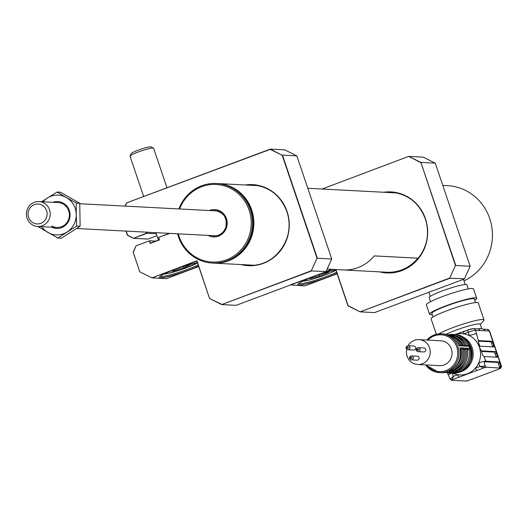 <?xml version="1.0" encoding="UTF-8"?>
<svg xmlns="http://www.w3.org/2000/svg" width="528" height="528" viewBox="0 0 528 528"><rect width="100%" height="100%" fill="white"/><g stroke="black" fill="none" stroke-linecap="round" stroke-linejoin="round"><path stroke-width="0.79" d="M217.595 183.546A39.838 38.095 93 0 1 217.846 183.559A39.838 38.095 93 0 1 251.684 209.893A39.838 38.095 93 0 1 213.668 263.122A39.838 38.095 93 0 1 213.418 263.109M225.779 227.581A12.698 12.144 -87 0 0 215.041 210.586A12.698 12.144 -87 0 0 212.639 210.712M178.299 233.838A38.841 37.145 -87 0 0 212.606 262.066A38.841 37.145 -87 0 0 248.965 236.445A38.841 37.145 -87 0 0 227.39 186.925A38.841 37.145 -87 0 0 179.599 208.976M178.893 208.936A39.838 38.095 93 0 1 216.467 183.487A39.838 38.095 93 0 1 250.153 236.795A39.838 38.095 93 0 1 212.289 263.05A39.838 38.095 93 0 1 177.586 233.798M212.289 263.05L213.16 263.096A39.838 38.095 -87 0 0 251.024 236.841A39.838 38.095 -87 0 0 217.338 183.533L216.467 183.487M211.332 235.574A12.698 12.144 -87 0 0 213.708 235.95A12.698 12.144 -87 0 0 225.766 227.627M452.984 373.316L453.321 373.454A20.665 19.76 -87 0 0 457.723 374.715A20.665 19.76 -87 0 0 467.386 373.745A20.665 19.76 -87 0 0 475.457 368.082A20.665 19.76 -87 0 0 478.678 363.013A20.665 19.76 -87 0 0 479.437 347.318A20.665 19.76 -87 0 0 469.418 335.656A20.665 19.76 -87 0 0 463.881 333.868A20.665 19.76 -87 0 0 455.367 334.448L455.017 334.554M468.494 364.96A17.926 17.147 -87 0 0 469.57 344.487M454.549 372.326A0.997 0.95 -87 0 0 455.07 372.326L457.017 372.425A19.424 18.572 -87 0 0 457.974 372.095A19.424 18.572 -87 0 0 458.911 371.719L456.819 371.56A0.997 0.95 -87 0 0 457.393 370.742A18.922 18.097 -87 0 0 467.207 349.226A0.997 0.95 -87 0 0 467.452 348.242L469.61 348.262A19.424 18.572 -87 0 0 468.937 346.289L459.195 345.774A19.424 18.572 -87 0 0 443.065 333.914L441.461 333.828A19.424 18.572 93 0 1 458.832 350.381A19.424 18.572 93 0 1 446.635 371.501A19.424 18.572 93 0 1 439.428 372.616A19.424 18.572 93 0 1 425.555 364.907M456.819 371.56L455.182 371.521A0.997 0.95 -87 0 0 455.717 370.267L455.479 369.719A17.926 17.147 -87 0 0 464.706 349.483L463.643 349.879M455.182 371.521L451.407 371.323A0.997 0.95 -87 0 0 451.935 370.069L451.697 369.521M454.252 367.91A17.926 17.147 -87 0 0 460.924 349.285L461.505 349.087A0.997 0.95 -87 0 0 462.099 347.866L467.452 348.242M406.758 349.246A12.448 11.906 -87 0 0 417.694 364.492A12.448 11.906 -87 0 0 422.314 363.779A12.448 11.906 -87 0 0 430.129 350.236A12.448 11.906 -87 0 0 419.001 339.629A12.448 11.906 -87 0 0 414.381 340.342A12.448 11.906 -87 0 0 408.118 345.748A1.993 1.907 -87 0 0 406.124 347.444M417.694 364.492L439.501 365.64A12.448 11.906 -87 0 0 444.121 364.927A12.448 11.906 -87 0 0 451.942 351.384A12.448 11.906 -87 0 0 440.807 340.778L419.001 339.629M409.537 357.971A1.993 1.907 -87 0 0 412.078 359.753A1.993 1.907 -87 0 0 411.543 355.892A1.993 1.907 -87 0 0 409.556 357.595M411.338 359.872L417.153 360.175A1.993 1.907 -87 0 0 419.14 357.892A1.993 1.907 -87 0 0 417.358 356.195L411.543 355.892M410.144 358.274A0.495 0.475 -87 0 0 410.012 357.304A0.495 0.475 -87 0 0 409.517 357.878A0.495 0.475 -87 0 0 410.144 358.274M411.233 358.327A0.495 0.475 -87 0 0 411.913 357.806A0.495 0.475 -87 0 0 411.279 357.41M416.242 349.747A1.993 1.907 -87 0 0 418.777 351.529A1.993 1.907 -87 0 0 418.249 347.668A1.993 1.907 -87 0 0 416.262 349.364M418.037 351.648L423.852 351.952A1.993 1.907 -87 0 0 425.845 349.668A1.993 1.907 -87 0 0 424.063 347.972L418.249 347.668M416.849 350.051A0.495 0.475 -87 0 0 416.717 349.081A0.495 0.475 -87 0 0 416.216 349.655A0.495 0.475 -87 0 0 416.849 350.051M417.938 350.104A0.495 0.475 -87 0 0 418.612 349.582A0.495 0.475 -87 0 0 417.985 349.186M408.639 349.609A1.993 1.907 -87 0 0 408.111 345.741L413.926 346.051A1.993 1.907 -87 0 1 414.454 349.912A1.993 1.907 -87 0 1 413.714 350.031L407.9 349.721A1.993 1.907 -87 0 0 408.639 349.609M406.712 348.124A0.495 0.475 -87 0 0 406.58 347.16A0.495 0.475 -87 0 0 406.078 347.728A0.495 0.475 -87 0 0 406.712 348.124M407.801 348.183A0.495 0.475 -87 0 0 408.474 347.662A0.495 0.475 -87 0 0 407.847 347.266M481.76 328.772L480.223 324.225A19.919 2.237 161.3 0 0 479.318 323.888A19.919 2.237 161.3 0 0 464.303 327.294A19.919 2.237 161.3 0 0 446.068 334.33M481.556 328.693A19.919 2.237 161.3 0 0 481.529 328.68A19.919 2.237 161.3 0 0 480.902 328.574A19.919 2.237 161.3 0 0 477.754 328.891M480.289 324.436L483.74 320.595A24.902 2.798 161.3 0 0 484.024 319.922A24.902 2.798 161.3 0 0 482.889 319.506A24.902 2.798 161.3 0 0 461.729 324.529A24.902 2.798 161.3 0 0 438.913 333.874M484.024 319.922L478.276 302.947A24.902 2.798 161.3 0 0 477.147 302.524A24.902 2.798 161.3 0 0 450.569 309.395A24.902 2.798 161.3 0 0 431.105 318.912L436.319 334.303M475.523 302.59L474.329 299.053A22.407 2.515 161.3 0 0 473.312 298.676A22.407 2.515 161.3 0 0 449.394 304.861A22.407 2.515 161.3 0 0 431.878 313.427L433.072 316.958M474.718 300.208A24.902 2.798 161.3 0 0 476.685 298.254L473.517 288.882A24.902 2.798 161.3 0 0 472.382 288.466A24.902 2.798 161.3 0 0 445.81 295.337A24.902 2.798 161.3 0 0 426.347 304.847L429.521 314.219A24.902 2.798 161.3 0 0 430.65 314.642A24.902 2.798 161.3 0 0 432.267 314.582M476.685 298.254A24.902 2.798 161.3 0 0 475.556 297.838A24.902 2.798 161.3 0 0 448.978 304.709A24.902 2.798 161.3 0 0 429.521 314.219M500.663 367.237A1.492 1.214 -117.7 0 1 500.636 367.97M500.379 368.419A1.492 1.214 -117.7 0 1 500.108 368.63L500.108 368.63A1.492 1.214 -117.7 0 1 499.891 368.716A4.481 0.502 161.3 0 0 500.372 368.095L499.554 368.042A1.492 0.403 69.5 0 0 499.462 366.67L498.511 363.858A1.492 0.403 69.5 0 0 497.6 362.426L484.433 361.733M499.462 366.67L500.808 366.161L499.858 363.35A1.492 0.403 69.5 0 0 498.947 361.924L485.859 361.238A5.973 0.673 161.3 0 0 484.975 361.324L484.308 362.967L485.529 367.105L499.501 368.049L500.808 366.161L501.244 366.188A5.973 0.673 -18.7 0 1 501.521 366.287L499.838 368.755L468.25 380.556A1.492 0.587 -105.9 0 0 468.316 380.53A4.481 0.502 161.3 0 1 465.795 381.038A1.492 1.426 -87 0 1 464.699 380.978M468.178 380.569A1.492 0.587 -105.9 0 0 468.25 380.556L465.241 381.124M448.351 375.025L450.008 378.972A5.973 0.673 -18.7 0 1 450.661 378.583L453.341 376.358L452.324 379.691A4.481 0.502 161.3 0 0 451.836 380.305L465.795 381.038M451.836 380.305L450.952 380.048A1.492 0.403 69.5 0 1 450.344 378.847L450.318 378.767M484.031 356.539L497.363 357.238A1.492 0.403 69.5 0 0 497.409 357.232A1.492 0.403 69.5 0 0 497.323 355.852L496.366 353.041A1.492 0.403 69.5 0 0 495.455 351.608L481.787 350.896A1.492 0.403 69.5 0 0 481.741 350.902A1.492 0.403 69.5 0 0 481.642 351.529L482.493 355.199L484.031 356.539L485.813 361.093A5.973 0.673 -18.7 0 0 478.678 363.013L479.84 366.439L483.932 366.135A1.492 0.587 74.1 0 1 483.899 367.871L479.84 366.439L475.457 368.082A2.488 0.673 69.5 0 0 476.982 370.465L452.324 379.691A1.492 1.214 62.3 0 1 450.661 378.583M452.305 373.296L453.341 376.358L457.723 374.715A2.488 0.673 69.5 0 0 459.241 377.098M448.378 375.012A5.973 0.673 -18.7 0 1 448.265 374.939L448.265 374.939A5.973 0.673 -18.7 0 1 451.367 373.243M496.168 357.172A1.492 0.403 69.5 0 0 495.97 356.354L495.02 353.542A1.492 0.403 69.5 0 0 494.109 352.117L481.635 351.463M478.876 343.563L479.292 344.777A1.492 0.403 69.5 0 0 480.203 346.21L493.871 346.922A1.492 0.403 69.5 0 0 493.918 346.916A1.492 0.403 69.5 0 0 493.832 345.543L492.881 342.731A1.492 0.403 69.5 0 0 491.964 341.299L478.295 340.586L479.437 347.318L481.642 351.529M492.677 346.863A1.492 0.403 69.5 0 0 492.485 346.045L491.528 343.233A1.492 0.403 69.5 0 0 490.618 341.807L478.071 341.147M455.69 334.356L463.808 331.558A2.488 0.673 69.5 0 0 463.729 331.571A2.488 0.673 69.5 0 0 463.881 333.868L468.257 332.224A2.488 0.673 69.5 0 1 468.112 329.934A2.488 0.673 69.5 0 1 468.191 329.921A3.485 0.389 -18.7 0 1 472.355 328.799A2.488 2.383 93 0 1 475.391 330.304A5.973 0.673 161.3 0 0 468.257 332.224L469.418 335.656A5.973 0.673 -18.7 0 1 476.553 333.729L478.348 340.586M487.232 329.386L489.621 331.135A5.973 0.673 161.3 0 0 489.35 331.036A2.488 2.383 93 0 0 487.232 329.386L482.717 329.149A2.488 2.383 93 0 1 484.75 330.792L479.992 330.541A2.488 2.383 93 0 0 477.88 328.898A2.488 2.383 93 0 1 477.88 328.898L473.273 328.654L468.112 329.934L454.931 334.587M482.632 329.149L481.529 328.68M457.017 372.425A0.997 0.95 93 0 1 456.383 372.392M454.753 372.365L454.43 372.379A0.997 0.95 -87 0 0 454.747 372.339L455.07 372.326M452.126 371.613L451.843 370.933M447.275 371.917A19.424 18.572 -87 0 1 441.025 372.702L447.275 371.917L454.747 372.339M448.873 371.996A0.997 0.95 -87 0 0 449.513 372.029M449.104 372.068A0.997 0.95 -87 0 0 449.658 372.075M450.899 372.161A0.997 0.95 -87 0 0 450.971 372.167L450.971 372.167A0.997 0.95 -87 0 0 451.295 372.121M452.654 372.194A0.997 0.95 -87 0 0 453.288 372.227M465.214 346.091A0.997 0.95 93 0 0 464.02 345.536L465.94 345.477A18.922 18.097 -87 0 0 450.595 334.805L448.048 334.719A18.922 18.097 93 0 1 449.288 334.739A18.922 18.097 93 0 1 464.633 345.411A0.997 0.95 93 0 1 465.412 346.012M465.94 345.477A0.997 0.95 93 0 1 466.719 346.078M443.065 333.914C450.542 334.607 455.902 338.488 459.142 345.543L459.195 345.774M447.81 334.818A18.922 18.097 93 0 1 460.852 345.213L460.238 345.338A0.997 0.95 93 0 1 461.432 345.893M462.515 345.391A0.997 0.95 93 0 1 463.214 345.985M462.02 345.437L460.852 345.213A0.997 0.95 93 0 1 461.63 345.814M467.742 345.734A0.997 0.95 93 0 1 468.937 346.289M468.112 345.675L466.277 345.583A0.997 0.95 93 0 1 466.996 346.183M469.61 348.262A0.997 0.95 93 0 1 469.009 349.483L467.287 349.391M467.26 349.279A0.997 0.95 -87 0 0 467.663 348.163M467.425 350.077L469.009 349.483M458.086 370.392L459.446 370.465L459.195 369.725M455.512 371.494A0.997 0.95 -87 0 0 456.086 370.676L457.393 370.742L457.499 370.359M453.189 371.415A0.997 0.95 -87 0 0 453.77 370.478M453.717 370.161L453.618 370.544A18.922 18.097 -87 0 0 463.432 349.028L462.119 348.962A18.922 18.097 93 0 1 452.305 370.478L453.618 370.544A0.997 0.95 -87 0 1 453.037 371.362M451.73 371.296A0.997 0.95 -87 0 0 452.305 370.478L451.42 370.042M460.924 349.285L460.317 349.51M451.407 371.323L449.328 371.144C458.39 366.188 461.941 358.486 459.987 348.038L462.099 347.866M460.225 349.021L462.119 348.962M463.676 348.044A0.997 0.95 -87 0 1 463.432 349.028L463.287 349.186M463.485 349.081A0.997 0.95 -87 0 0 463.881 347.959M464.706 349.483L465.287 349.292A0.997 0.95 -87 0 0 465.881 348.064M463.505 349.193L465.901 349.16A18.922 18.097 93 0 1 456.086 370.676L454.304 370.194M467.207 349.226L465.901 349.16A0.997 0.95 -87 0 0 466.145 348.176M459.446 370.465A0.997 0.95 93 0 1 458.911 371.719M456.964 371.613A0.997 0.95 -87 0 0 457.552 370.676M406.105 347.827A1.993 1.907 -87 0 0 407.9 349.721M484.75 330.792L489.35 331.036L501.244 366.188A1.492 1.426 93 0 1 500.372 368.095M50.213 214.058A12.448 11.906 93 0 1 37.653 226.453A12.448 11.906 93 0 1 26.4 213.985A12.448 11.906 93 0 1 38.96 201.59A12.448 11.906 93 0 1 50.213 214.058M28.057 213.952A9.959 9.524 -87 0 0 37.508 223.938A9.959 9.524 -87 0 0 47.104 214.012A9.959 9.524 -87 0 0 37.653 204.026A9.959 9.524 -87 0 0 28.057 213.952M53.011 202.33A13.444 12.857 93 0 1 63.439 203.221A13.444 12.857 93 0 1 68.647 221.093A13.444 12.857 93 0 1 51.704 227.192M51.731 225.944A12.448 11.906 -87 0 0 56.846 227.462A12.448 11.906 -87 0 0 68.944 218.414A12.448 11.906 -87 0 0 63.268 204.112A12.448 11.906 -87 0 0 58.153 202.594L38.96 201.59M41.705 226.664A19.919 19.048 -87 0 0 47.982 232.485A19.919 19.048 -87 0 0 67.03 232.03A19.919 19.048 -87 0 0 76.256 214.559L76.296 203.082L79.741 203.26L80.137 226.255L61.288 238.201L57.842 238.016L76.692 226.07L80.137 226.255M76.296 203.082L66.436 197.545A19.919 19.048 93 0 1 76.256 214.559L76.692 226.07M79.741 203.26L60.496 192.218L57.05 192.034L66.436 197.545A19.919 19.048 -87 0 0 47.388 197.993A19.919 19.048 -87 0 0 43.012 201.802M38.597 226.974L57.842 238.016M57.05 192.034L41.606 201.729M463.967 280.87A49.797 47.619 -87 0 0 489.733 218.566A49.797 47.619 -87 0 0 447.434 185.638L442.794 185.394M448.576 245.197A48.8 46.669 -87 0 0 448.708 244.642M431.64 194.212A48.8 46.669 -87 0 0 431.198 193.868M430.525 301.66L429.158 297.627A19.919 2.237 -18.7 0 1 444.728 290.017A19.919 2.237 -18.7 0 1 465.993 284.519A19.919 2.237 -18.7 0 1 466.897 284.856L468.257 288.889M341.794 269.854A39.864 38.122 -87 0 0 343.141 269.947L386.76 272.237A39.864 38.122 -87 0 0 417.82 258.199L374.2 255.908L417.8 258.179M343.141 269.947A39.864 38.122 -87 0 0 374.2 255.908M198.554 266A23.404 2.627 -18.7 0 1 188.463 270.211A23.404 2.627 -18.7 0 1 159.509 277.028A23.404 2.627 -18.7 0 1 174.794 269.491A23.404 2.627 -18.7 0 1 197.413 262.634M160.222 276.269A22.407 2.515 161.3 0 0 161.106 276.474A22.407 2.515 161.3 0 0 187.856 269.26A22.407 2.515 161.3 0 0 198.185 264.898M126.212 231.106L127.571 235.118L133.525 238.313L147.919 239.065L156.928 235.699M146.626 233.119L133.525 238.313L147.002 233.27L146.302 232.162M127.446 235.303L133.518 238.306L127.453 235.303L126.027 231.092M325.842 271.531L311.546 270.97L221.734 304.583L311.302 270.765L317.024 258.218L282.19 155.298L270.211 149.378L126.595 202.884L270.283 149.114M270.29 149.114L126.588 202.884L125.116 206.111M282.19 155.298L270.303 149.107L284.691 149.866L296.848 155.879L282.454 155.12L317.354 258.238L331.749 258.991L296.848 155.879M221.714 304.57L209.576 298.564L221.674 304.306L209.576 298.564L197.069 261.083M209.57 298.538L196.885 261.07L151.978 277.88L196.957 260.746M198.733 266.528L166.379 278.632L151.978 277.88L139.828 271.861L133.162 252.179L136.052 245.837M155.72 241.091L149.536 240.768L136.066 245.81L133.346 252.186M159.496 239.765L150.328 243.111L149.536 240.768L136.059 245.81L149.536 240.768L150.11 243.428L159.542 239.897L158.519 237.409L169.864 233.396M159.311 239.752L158.525 237.428M221.734 304.583L236.128 305.336L325.941 271.729L331.749 258.991L325.954 271.722L236.135 305.336M139.814 271.834L133.162 252.179M156.268 233.759L147.002 233.27L146.632 232.175M311.302 270.765L317.024 258.218M190.905 264.238L183.968 267.769L173.356 270.996L171.343 270.824M173.072 270.151L173.356 270.996M183.52 266.455L183.968 267.769M143.656 196.495L130.02 156.202A12.448 1.399 -18.7 0 1 130.04 156.024A12.448 1.399 -18.7 0 1 138.422 151.925A12.448 1.399 -18.7 0 1 153.476 148.091A12.448 1.399 -18.7 0 1 153.602 148.216L166.987 187.77M130.04 156.024L131.294 153.542A10.454 1.175 -18.7 0 1 138.329 150.097A10.454 1.175 -18.7 0 1 150.975 146.876L153.476 148.091M328.693 271.676L328.753 272.276L319.374 276.098L309.87 278.599L309.824 278.071M318.905 274.732L319.374 276.098M328.561 271.715L328.753 272.276M336.956 273.273A23.404 2.627 -18.7 0 1 326.878 277.477A23.404 2.627 -18.7 0 1 297.924 284.295A23.404 2.627 -18.7 0 1 313.21 276.764A23.404 2.627 -18.7 0 1 335.821 269.907M298.637 283.536A22.407 2.515 161.3 0 0 299.515 283.747A22.407 2.515 161.3 0 0 326.271 276.527A22.407 2.515 161.3 0 0 336.587 272.171M332.561 269.366L290.334 284.869L304.788 285.899L337.135 273.794L304.788 285.899M464.257 278.797L449.962 278.236L360.149 311.85L449.717 278.038L455.44 265.485L420.869 162.393L455.77 265.505L470.164 266.257L435.263 163.145L420.869 162.393L408.712 156.38L423.106 157.133L435.263 163.145L423.113 157.133M420.605 162.571L408.712 156.38L322.08 189.031M347.985 305.804L335.702 269.531L347.978 305.831L360.136 311.85L348.11 305.653L360.149 311.85L374.543 312.602L464.356 278.995L470.164 266.257M440.847 222.374A40.583 38.815 -87 0 0 438.926 216.698M449.717 278.038L455.44 265.485M209.293 210.533A13.695 13.094 93 0 1 223.238 213.411A13.695 13.094 93 0 1 226.387 227.905A13.695 13.094 93 0 1 207.986 235.396M460.97 336.191A18.764 17.945 93 0 1 473.187 353.773A18.764 17.945 93 0 1 461.221 371.659A18.764 17.945 93 0 1 459.07 372.306M459.426 372.174A19.424 18.572 -87 0 0 471.629 351.047A19.424 18.572 -87 0 0 454.258 334.501C473.913 334.343 478.335 366.366 459.459 372.167L452.219 373.289A19.424 18.572 -87 0 0 459.426 372.174M454.258 334.501L448.866 334.719A19.424 18.572 93 0 1 453.097 334.442A19.424 18.572 93 0 1 470.461 350.988A19.424 18.572 93 0 1 458.264 372.115A19.424 18.572 93 0 1 451.057 373.23A19.424 18.572 93 0 1 446.893 372.504L452.219 373.289M467.617 345.649A18.427 17.622 -87 0 0 455.565 335.808M459.419 370.385A18.427 17.622 -87 0 0 468.937 349.51M426.862 340.045A19.424 18.572 93 0 1 434.26 334.943A19.424 18.572 93 0 1 441.461 333.828L434.227 334.95L426.829 340.039M449.17 371.204A19.424 18.572 -87 0 0 459.868 347.747M426.532 364.96A18.427 17.622 -87 0 0 446.021 370.55A18.427 17.622 -87 0 0 456.773 346.988A18.427 17.622 -87 0 0 434.287 335.867A18.427 17.622 -87 0 0 427.838 340.091M494.109 352.117L495.455 351.608M495.02 353.542L496.366 353.041M495.97 356.354L497.323 355.852M491.528 343.233L492.881 342.731M490.618 341.807L491.964 341.299M492.485 346.045L493.832 345.543M479.992 330.541L475.391 330.304L476.553 333.729M463.808 331.558L468.046 329.974M497.6 362.426L498.947 361.924M498.511 363.858L499.858 363.35M445.256 372.418A18.922 18.097 -87 0 0 449.163 372.082L445.256 372.418M447.916 372.002A18.922 18.097 93 0 1 445.843 372.299M450.338 372.108A0.997 0.95 -87 0 0 450.648 372.181L450.648 372.181A0.997 0.95 -87 0 0 450.965 372.141M451.691 372.2A18.922 18.097 93 0 1 447.302 372.53A18.922 18.097 93 0 1 446.074 372.425L448.615 372.603A18.922 18.097 -87 0 0 453.004 372.273M459.512 345.226A17.926 17.147 -87 0 0 455.71 340.058M463.294 345.424A17.926 17.147 -87 0 0 455.545 337.484M447.242 334.633A18.922 18.097 -87 0 1 462.158 345.279A0.997 0.95 93 0 1 462.944 345.88M486.42 367.363A4.481 0.502 161.3 0 0 483.899 367.871L476.982 370.465M483.932 366.135A5.973 0.673 -18.7 0 1 485.258 365.779M501.323 366.564A5.973 0.673 -18.7 0 1 500.821 366.887M242.385 264.634A40.333 38.57 -87 0 0 248.391 265.445A40.333 38.57 -87 0 0 286.882 211.55C296.723 237.224 274.732 267.98 248.391 265.445M302.432 215.107A40.583 38.815 -87 0 0 301.574 212.23A40.583 38.815 -87 0 0 300.511 209.425M245.124 184.991A40.583 38.815 93 0 1 287.034 211.464A40.583 38.815 93 0 1 279.121 252.358A40.583 38.815 93 0 1 240.946 264.554M286.876 211.537A40.333 38.57 -87 0 0 252.622 184.886A40.333 38.57 -87 0 0 246.563 185.064M125.123 206.111L126.581 202.91M126.694 203.082L125.308 206.125M151.965 277.867L139.828 271.861L151.972 277.873M158.519 237.409L169.316 233.369L158.512 237.409M166.373 278.632L198.733 266.521M197.492 262.858A19.173 2.152 -18.7 0 1 186.054 267.947A19.173 2.152 -18.7 0 1 164.149 273.979M335.9 270.131A19.173 2.152 -18.7 0 1 319.453 276.982A19.173 2.152 -18.7 0 1 302.564 281.246M380.945 271.933A40.333 38.57 -87 0 0 386.806 272.712A40.333 38.57 -87 0 0 425.297 218.823A40.333 38.57 -87 0 0 391.037 192.152A40.333 38.57 -87 0 0 384.978 192.331M383.533 192.258A40.583 38.815 93 0 1 425.449 218.731A40.583 38.815 93 0 1 417.575 259.578A40.583 38.815 93 0 1 379.48 271.854M326.053 271.504L331.868 269.333M335.887 269.544L348.11 305.653M397.043 192.964L307.817 188.278M258.628 185.698L217.846 183.559M392.865 272.534L388.106 272.283M344.487 269.993L327.155 269.082M254.45 265.267L213.668 263.122M215.041 210.586C223.984 212.454 227.548 218.123 225.733 227.588C223.43 233.138 219.424 235.93 213.708 235.95M410.012 357.304L411.464 357.383M416.717 349.081L418.169 349.16M406.58 347.16L408.032 347.239M499.838 368.755L468.534 380.464M447.421 372.656L448.318 375.085M456.694 372.464L454.773 372.365M449.189 372.068L447.13 371.963M449.341 372.108L452.971 372.273M460.607 345.286L458.997 345.2M464.389 345.484L462.548 345.385M446.82 334.607C453.829 335.234 458.957 338.798 462.205 345.299M450.595 334.805C457.604 335.432 462.739 338.996 465.986 345.497M463.472 349.048C465.016 358.585 461.743 365.752 453.658 370.537M467.254 349.246C468.791 358.789 465.518 365.95 457.433 370.735M406.527 348.157L407.979 348.229M416.665 350.077L418.117 350.156M409.959 358.301L411.411 358.38M425.522 364.907L439.428 372.616L441.025 372.702M453.017 372.273L448.615 372.603M489.621 331.135L501.521 366.287M37.653 226.453L56.846 227.462M76.738 228.505L216.104 235.825M79.768 203.729L217.411 210.962M430.3 296.34L428.921 292.255M465.208 284.526L463.452 279.338M286.869 211.55C280.606 195.433 269.194 186.542 252.622 184.886M150.322 243.118L159.304 239.752M296.855 155.879L284.704 149.866M163.957 274.072L168.003 273.425L181.566 269.551L197.512 262.918M158.413 240.088L155.899 232.663M302.372 281.338L309.052 280.084L319.447 276.995L328.271 273.755L335.914 270.191M391.037 192.152C407.603 193.809 419.021 202.699 425.284 218.816C435.138 244.49 413.147 275.246 386.806 272.712M470.171 266.264L464.369 278.989L374.55 312.602"/></g></svg>
